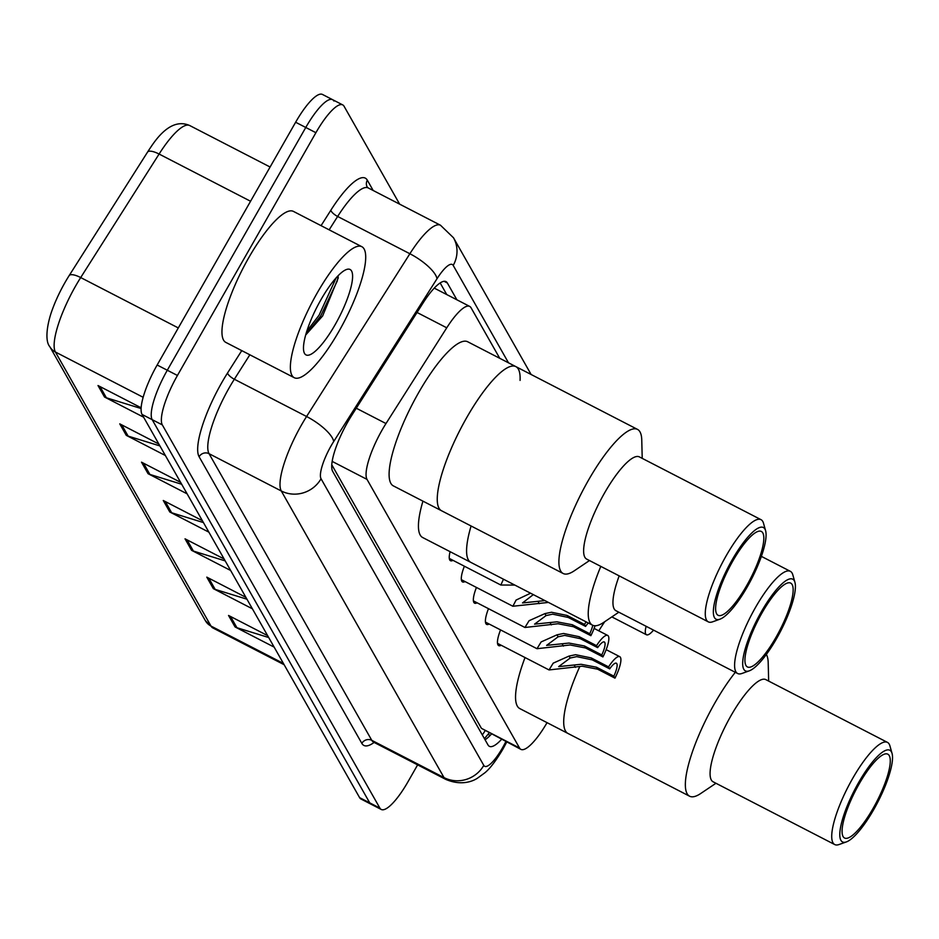 <?xml version="1.0" encoding="UTF-8"?>
<svg xmlns="http://www.w3.org/2000/svg" width="939" height="939" viewBox="0 0 939 939"><rect width="100%" height="100%" fill="white"/><g stroke="black" fill="none" stroke-linecap="round" stroke-linejoin="round"><path stroke-width="1.41" d="M499.748 358.311L471.061 307.781A44.227 11.221 117.3 0 0 469.7 306.407A44.227 11.221 117.3 0 0 446.753 327.805L385.988 423.548A44.227 11.221 117.3 0 0 382.138 429.956A44.227 11.221 117.3 0 0 367.02 479.395L519.525 747.996A44.227 11.221 117.3 0 0 520.887 749.369A44.227 11.221 117.3 0 0 547.061 722.654M331.772 464.758L481.425 728.335L520.887 749.369M453.009 560.348A23.592 5.986 -62.7 0 1 450.485 560.7A23.592 5.986 -62.7 0 1 450.11 551.686M465.063 581.57A23.592 5.986 -62.7 0 1 462.528 581.934A23.592 5.986 -62.7 0 1 464.382 566.217M477.118 602.803A23.592 5.986 -62.7 0 1 474.582 603.155A23.592 5.986 -62.7 0 1 476.437 587.45M489.16 624.036A23.592 5.986 -62.7 0 1 486.637 624.388A23.592 5.986 -62.7 0 1 488.491 608.672M501.215 645.257A23.592 5.986 -62.7 0 1 498.691 645.621A23.592 5.986 -62.7 0 1 500.546 629.905M456.894 299.799L447.351 282.991A44.227 11.221 117.3 0 0 446.002 281.618A44.227 11.221 117.3 0 0 423.043 303.015L351.644 415.519A44.227 11.221 117.3 0 0 347.794 421.928A44.227 11.221 117.3 0 0 332.676 471.366L488.01 744.956A44.227 11.221 117.3 0 0 489.372 746.329A44.227 11.221 117.3 0 0 501.532 739.38M417.62 764.874L408.042 781.659A44.227 11.221 -62.7 0 1 381.234 809.465A44.227 11.221 -62.7 0 1 379.884 808.103L162.318 424.898A44.227 11.221 -62.7 0 1 177.436 375.471L315.903 132.704A44.227 11.221 -62.7 0 1 342.712 104.898A44.227 11.221 -62.7 0 1 344.073 106.271L399.638 204.139M381.234 809.465L371.105 804.242A44.227 11.221 -62.7 0 1 369.743 802.868L152.188 419.674A44.227 11.221 -62.7 0 1 167.295 370.248L305.774 127.469A44.227 11.221 -62.7 0 1 332.57 99.663A44.227 11.221 -62.7 0 1 333.932 101.036M491.39 734.145A44.227 11.221 -62.7 0 1 485.076 739.779M440.156 282.944L446.753 294.564M250.56 201.251L159.09 154.043L80.695 277.557A58.969 14.965 117.3 0 0 75.554 286.113A58.969 14.965 117.3 0 0 55.413 352.019A14.742 14.073 150.4 0 1 49.802 346.655C44.79 341.068 46.762 324.307 52.596 308.872A48.347 12.266 -62.7 0 1 64.955 282.592A48.347 12.266 -62.7 0 1 69.169 275.585L147.564 152.071A48.347 12.266 -62.7 0 1 150.369 147.81C163.726 127.317 176.837 119.887 189.69 125.521A58.969 14.965 117.3 0 0 159.09 154.043A14.742 4.742 -147.6 0 0 147.564 152.071M332.57 99.663L322.441 94.44A44.227 11.221 -62.7 0 0 295.632 122.246L157.153 365.013A44.227 11.221 -62.7 0 0 142.047 414.439L359.602 797.634A44.227 11.221 -62.7 0 0 360.963 799.007L371.105 804.242A44.227 11.221 -62.7 0 1 369.743 802.868L152.188 419.674A44.227 11.221 -62.7 0 1 167.295 370.248L305.774 127.469A44.227 11.221 -62.7 0 1 332.57 99.663L342.712 104.898M268.707 637.534L236.921 627.71A11.796 11.256 150.4 0 1 235.067 626.947L274.153 647.124M267.627 635.621L228.541 615.456L235.067 626.947M246.957 599.211L215.16 589.387A11.796 11.256 150.4 0 1 213.317 588.636L252.391 608.801M245.865 597.31L206.791 577.133L213.317 588.636M225.196 560.888L193.399 551.064A11.796 11.256 150.4 0 1 191.556 550.313L230.642 570.478M224.116 558.987L185.03 538.822L191.556 550.313M141.108 408.524L106.377 397.784A11.796 11.256 150.4 0 1 104.534 397.033L143.62 417.198M141.143 407.796L98.008 385.542L104.534 397.033M159.923 445.931L128.138 436.107A11.796 11.256 150.4 0 1 126.284 435.356L165.37 455.521M158.844 444.03L119.758 423.853L126.284 435.356M181.685 484.254L149.888 474.43A11.796 11.256 150.4 0 1 148.045 473.679L187.131 493.844M180.605 482.341L141.519 462.176L148.045 473.679M203.446 522.577L171.649 512.753A11.796 11.256 150.4 0 1 169.795 511.99L208.881 532.155M202.355 520.664L163.269 500.499L169.795 511.99M338.92 331.361A73.712 18.71 -62.7 0 1 294.236 377.701A73.712 18.71 -62.7 0 1 317.159 293.038A73.712 18.71 -62.7 0 1 361.844 246.699A73.712 18.71 -62.7 0 1 338.92 331.361M294.236 377.701L225.818 342.395A73.712 18.71 -62.7 0 1 248.741 257.732A73.712 18.71 -62.7 0 1 293.414 211.392L361.844 246.699M320.95 299.705A48.065 12.195 -62.7 0 1 346.468 269.516A48.065 12.195 -62.7 0 1 335.129 324.694A48.065 12.195 -62.7 0 1 303.931 351.949A48.065 12.195 -62.7 0 1 320.95 299.705M305.668 335.023L322.64 315.962L338.298 277.768M305.762 334.66L320.668 315.985L337.242 281.031L338.204 276.125M306.795 331.232L319.084 315.175L336.221 277.756M589.492 560.548L574.269 570.806A81.083 20.576 -62.7 0 1 563.154 573.494L393.359 485.886A81.083 20.576 -62.7 0 1 418.571 392.748A81.083 20.576 -62.7 0 1 467.716 341.773L515.863 366.621A81.083 20.576 117.3 0 0 463.514 423.372A81.083 20.576 117.3 0 0 439.018 508.222A81.083 20.576 117.3 0 0 441.506 510.722A81.083 20.576 -62.7 0 1 466.718 417.597A81.083 20.576 -62.7 0 1 515.863 366.621A81.083 20.576 -62.7 0 1 520.065 380.401M563.154 573.494A81.083 20.576 -62.7 0 1 560.665 570.994A81.083 20.576 -62.7 0 1 585.161 486.144A81.083 20.576 -62.7 0 1 637.511 429.393A81.083 20.576 -62.7 0 1 639.999 431.905A81.083 20.576 -62.7 0 1 641.76 440.015L642.217 458.361M719.943 619.188L712.619 621.818A57.49 14.59 -62.7 0 1 708.288 621.853L586.64 559.081A57.49 14.59 -62.7 0 1 584.88 557.297A57.49 14.59 -62.7 0 1 602.239 497.13A57.49 14.59 -62.7 0 1 639.365 456.894L761.013 519.666A57.49 14.59 -62.7 0 1 762.785 521.45A57.49 14.59 -62.7 0 1 763.489 523.211L765.602 530.699A51.598 13.087 -62.7 0 1 751.353 579.375A51.598 13.087 -62.7 0 1 719.943 619.188A51.598 13.087 -62.7 0 1 714.473 617.627A51.598 13.087 -62.7 0 1 732.103 559.961A51.598 13.087 -62.7 0 1 764.968 529.115A51.598 13.087 -62.7 0 1 765.602 530.699M708.288 621.853A57.49 14.59 -62.7 0 1 706.527 620.069A57.49 14.59 -62.7 0 1 723.887 559.902A57.49 14.59 -62.7 0 1 761.013 519.666M716.645 613.836A47.173 11.972 -62.7 0 1 730.894 564.468A47.173 11.972 -62.7 0 1 761.353 531.451A47.173 11.972 -62.7 0 1 762.797 532.906A47.173 11.972 -62.7 0 1 748.547 582.274A47.173 11.972 -62.7 0 1 718.089 615.291A47.173 11.972 -62.7 0 1 716.645 613.836M618.824 612.205L603.589 622.463A81.083 20.576 -62.7 0 1 592.486 625.151L470.838 562.379A81.083 20.576 -62.7 0 1 471.085 525.993A81.083 20.576 117.3 0 0 468.35 559.879A81.083 20.576 117.3 0 0 470.838 562.379L422.679 537.531A81.083 20.576 -62.7 0 1 422.937 501.144M592.486 625.151A81.083 20.576 -62.7 0 1 589.997 622.651A81.083 20.576 -62.7 0 1 600.796 566.381M749.275 670.845A51.598 13.087 -62.7 0 1 743.805 669.284A51.598 13.087 -62.7 0 1 761.435 611.618A51.598 13.087 -62.7 0 1 794.288 580.772A51.598 13.087 -62.7 0 1 794.934 582.356A51.598 13.087 -62.7 0 1 780.685 631.031A51.598 13.087 -62.7 0 1 749.275 670.845L741.939 673.474A57.49 14.59 -62.7 0 1 737.62 673.509L615.972 610.737A57.49 14.59 -62.7 0 1 614.2 608.953A57.49 14.59 -62.7 0 1 619.177 575.865M737.62 673.509A57.49 14.59 -62.7 0 1 735.847 671.725A57.49 14.59 -62.7 0 1 753.219 611.559A57.49 14.59 -62.7 0 1 790.345 571.323A57.49 14.59 -62.7 0 1 792.105 573.095A57.49 14.59 -62.7 0 1 792.821 574.868L794.934 582.356M745.965 665.493A47.173 11.972 -62.7 0 1 760.214 616.125A47.173 11.972 -62.7 0 1 790.685 583.107A47.173 11.972 -62.7 0 1 792.129 584.563A47.173 11.972 -62.7 0 1 777.879 633.931A47.173 11.972 -62.7 0 1 747.421 666.948A47.173 11.972 -62.7 0 1 745.965 665.493M715.941 783.267L700.705 793.514A81.083 20.576 -62.7 0 1 689.602 796.213L567.954 733.441A81.083 20.576 -62.7 0 1 579.832 666.455A81.083 20.576 117.3 0 0 565.466 730.929A81.083 20.576 117.3 0 0 567.954 733.441L519.807 708.593A81.083 20.576 -62.7 0 1 525.03 657.546M598.8 630.844A81.083 20.576 -62.7 0 1 604.763 621.665A81.083 20.576 117.3 0 0 598.8 630.844M766.353 654.448A81.083 20.576 -62.7 0 1 766.447 654.624A81.083 20.576 -62.7 0 1 768.196 662.723L768.665 681.08M689.602 796.213A81.083 20.576 -62.7 0 1 687.113 793.701A81.083 20.576 -62.7 0 1 735.307 672.312M846.391 841.907L839.055 844.525A57.49 14.59 -62.7 0 1 834.736 844.56L713.088 781.788A57.49 14.59 -62.7 0 1 711.328 780.016A57.49 14.59 -62.7 0 1 728.687 719.849A57.49 14.59 -62.7 0 1 765.813 679.613L887.461 742.385A57.49 14.59 -62.7 0 1 889.221 744.158A57.49 14.59 -62.7 0 1 889.937 745.93L892.05 753.418A51.598 13.087 -62.7 0 1 877.801 802.094A51.598 13.087 -62.7 0 1 846.391 841.907A51.598 13.087 -62.7 0 1 840.921 840.346A51.598 13.087 -62.7 0 1 858.551 782.68A51.598 13.087 -62.7 0 1 891.404 751.834A51.598 13.087 -62.7 0 1 892.05 753.418M834.736 844.56A57.49 14.59 -62.7 0 1 832.975 842.788A57.49 14.59 -62.7 0 1 850.335 782.621A57.49 14.59 -62.7 0 1 887.461 742.385M843.093 836.543A47.173 11.972 -62.7 0 1 857.342 787.187A47.173 11.972 -62.7 0 1 887.801 754.17A47.173 11.972 -62.7 0 1 889.245 755.625A47.173 11.972 -62.7 0 1 874.995 804.993A47.173 11.972 -62.7 0 1 844.537 838.011A47.173 11.972 -62.7 0 1 843.093 836.543M514.83 585.079L500.827 585.02L503.468 579.222M533.305 594.622L522.518 602.932L544.902 600.596M548.435 602.427L512.882 606.254L516.086 600.068L530.582 593.213M588.284 622.991A14.742 3.744 117.3 0 0 585.596 626.407L568.212 617.439L552.602 614.165L546.064 615.585L534.561 624.153L556.956 621.829L572.367 624.752L589.751 633.719A14.742 3.744 117.3 0 0 592.755 625.28M595.056 625.773A22.113 5.611 117.3 0 1 590.866 635.691L573.483 626.724L558.036 623.742L524.936 627.487L529.091 620.702L544.937 613.613L551.51 612.251L567.097 615.456L584.469 624.423A22.113 5.611 117.3 0 1 586.182 621.9M590.866 635.691L589.751 633.719M585.596 626.407L584.469 624.423M597.65 647.64L580.267 638.661L564.656 635.398L558.118 636.806L546.615 645.386L568.999 643.062L584.422 645.973L601.793 654.941A14.742 3.744 117.3 0 0 604.317 641.983A14.742 3.744 117.3 0 0 597.65 647.64L596.523 645.656L579.14 636.689L563.564 633.473L556.991 634.834L541.146 641.924L536.991 648.708L485.463 622.123M596.523 645.656A22.113 5.611 117.3 0 1 607.697 635.433A22.113 5.611 117.3 0 1 602.92 656.924L585.537 647.957L570.09 644.976L536.991 648.708M602.92 656.924L601.793 654.941M609.704 668.861L592.321 659.894L576.71 656.619L570.161 658.039L558.67 666.62L581.053 664.284L596.476 667.206L613.848 676.174A14.742 3.744 117.3 0 0 616.371 663.216A14.742 3.744 117.3 0 0 609.704 668.861L608.578 666.89L591.194 657.922L575.619 654.706L569.046 656.068L553.2 663.157L549.045 669.941L497.517 643.356M608.578 666.89A22.113 5.611 117.3 0 1 619.752 656.666A22.113 5.611 117.3 0 1 614.975 678.146L597.591 669.178L582.145 666.209L549.045 669.941M614.975 678.146L613.848 676.174M646.126 626.29A22.113 5.611 117.3 0 0 646.466 634.764A22.113 5.611 117.3 0 0 653.556 630.128M356.28 408.219L385.988 423.548M485.017 730.859A44.227 42.208 150.4 0 1 482.306 734.908M332.171 461.401L367.02 479.395M417.045 312.476L446.753 327.805M481.425 728.335L519.525 747.996M508.504 362.83L453.197 265.408A29.485 7.477 117.3 0 0 436.999 278.754L333.697 441.53A29.485 7.477 117.3 0 0 331.115 445.802A29.485 7.477 117.3 0 0 321.044 478.749L483.785 765.391A29.485 7.477 117.3 0 0 502.553 747.761A29.485 7.477 117.3 0 0 504.994 743.254L505.839 741.61M504.994 743.254L505.886 743.629L502.823 749.287C495.909 760.86 489.912 768.701 484.829 772.82L477.446 778.196C475.181 779.734 463.361 786.87 445.825 779.417A58.969 14.965 -62.7 0 1 444.018 777.598L281.277 490.968A58.969 14.965 -62.7 0 1 301.431 425.062A58.969 14.965 -62.7 0 1 306.572 416.505L234.339 379.239A58.969 14.965 117.3 0 0 229.198 387.784A58.969 14.965 117.3 0 0 209.057 453.69L371.785 740.331A58.969 14.965 117.3 0 0 373.593 742.15L372.865 741.669M374.109 742.42A66.34 16.832 -62.7 0 1 361.844 743.383L199.115 456.741A7.371 7.031 150.4 0 1 209.057 453.69L281.277 490.968A29.485 28.135 -29.6 0 0 321.044 478.749M199.115 456.741A66.34 16.832 -62.7 0 1 221.78 382.607A66.34 16.832 -62.7 0 1 227.555 372.983L241.757 350.611M321.068 225.653L330.857 210.219A66.34 16.832 -62.7 0 1 367.325 180.182L373.182 190.488M315.903 132.704L295.632 122.246M177.436 375.471L157.153 365.013M162.318 424.898L142.047 414.439M379.884 808.103L359.602 797.634M333.697 441.53A29.485 9.472 -147.6 0 0 306.572 416.505L409.874 253.741L337.641 216.463L329.155 229.832M436.999 278.754A29.485 9.472 -147.6 0 0 409.874 253.741A58.969 14.965 -62.7 0 1 440.473 225.219L368.241 187.941A58.969 14.965 117.3 0 0 337.641 216.463A7.371 2.371 32.4 0 1 330.857 210.219M249.856 354.789L234.339 379.239A7.371 2.371 32.4 0 1 227.555 372.983M483.785 765.391A29.485 28.135 -29.6 0 1 444.018 777.598L371.785 740.331A7.371 7.031 150.4 0 0 361.844 743.383M368.241 187.941L367.243 187.084A7.371 7.031 150.4 0 1 367.325 180.182M453.197 265.408A29.485 28.135 -29.6 0 0 453.49 237.767L440.473 225.219M488.104 734.333L490.181 735.425M444.1 281.313L447.351 282.991M69.169 275.585A14.742 4.742 -147.6 0 1 80.695 277.557L178.304 327.934M143.151 397.291L55.413 352.019L211.005 626.078A58.969 14.965 117.3 0 0 212.813 627.909L205.406 620.714A14.742 14.073 -29.6 0 0 211.005 626.078L283.414 663.439M171.649 512.753L165.276 501.532M149.888 474.43L143.526 463.209M128.138 436.107L121.765 424.898M106.377 397.784L100.015 386.575M193.399 551.064L187.037 539.855M215.16 589.387L208.798 578.178M236.921 627.71L230.548 616.489M539.291 603.671L538.176 601.699M551.346 624.893L550.231 622.921M546.064 615.585L544.937 613.613M568.212 617.439L567.097 615.456M573.483 626.724L572.367 624.752M563.4 646.126L562.285 644.154M558.118 636.806L556.991 634.834M580.267 638.661L579.14 636.689M585.537 647.957L584.422 645.973M575.454 667.359L574.339 665.387M570.161 658.039L569.046 656.068M592.321 659.894L591.194 657.922M597.591 669.178L596.476 667.206M489.125 732.983L484.442 738.664M434.264 288.12L469.7 306.407M445.825 779.417L373.593 742.15M531.122 374.497L453.49 237.767M505.886 743.629L506.696 742.045M205.406 620.714L49.802 346.655M212.813 627.909L284.13 664.706M189.69 125.521L270.092 167.013M515.863 366.621L637.511 429.393M761.376 556.369L790.345 571.323M500.827 585.02L449.3 558.435M512.882 606.254L461.354 579.668M524.936 627.487L473.409 600.89M607.697 635.433L594.105 628.414M619.752 656.666L606.16 649.647M646.466 634.764L611.852 616.9"/></g></svg>
